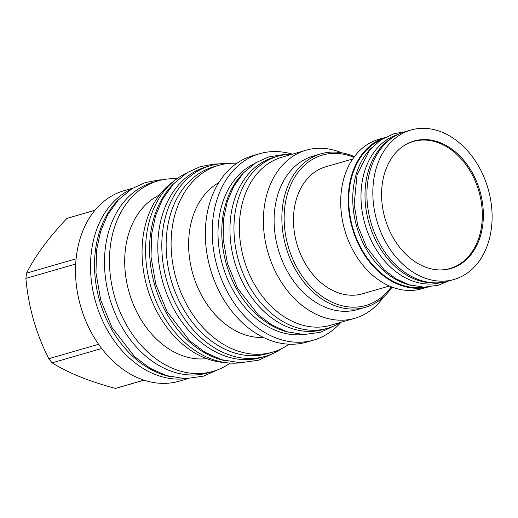 <?xml version="1.0" encoding="UTF-8"?>
<svg xmlns="http://www.w3.org/2000/svg" width="518" height="518" viewBox="0 0 518 518"><rect width="100%" height="100%" fill="white"/><g stroke="black" fill="none" stroke-linecap="round" stroke-linejoin="round"><path stroke-width="0.78" d="M327.512 328.308L323.51 329.467A89.549 66.654 -106.1 0 1 234.479 261.499A89.549 66.654 73.9 0 1 273.776 157.414L277.771 156.255A89.549 66.654 73.9 0 0 238.481 260.34A89.549 66.654 -106.1 0 0 327.512 328.308A89.549 66.654 -106.1 0 0 340.585 322.39M291.997 154.286A89.549 66.654 73.9 0 0 277.771 156.255M354.785 318.285A87.49 65.119 73.9 0 1 354.454 318.376A87.49 65.119 -106.1 0 1 267.864 252.098A87.49 65.119 -106.1 0 1 306.19 150.181L282.161 157.129A87.49 65.119 -106.1 0 0 243.836 259.045A87.49 65.119 -106.1 0 0 330.432 325.323A87.49 65.119 73.9 0 0 330.756 325.226L354.785 318.285A87.49 65.119 73.9 0 0 383.417 297.131M306.19 150.181A87.49 65.119 -106.1 0 1 306.52 150.09A87.49 65.119 73.9 0 1 341.699 152.797M320.946 153.833L313.183 156.08A79.882 59.46 -106.1 0 0 278.192 249.132A79.882 59.46 -106.1 0 0 357.252 309.647A79.882 59.46 73.9 0 0 357.556 309.563L365.313 307.323A79.882 59.46 -106.1 0 1 365.015 307.407A79.882 59.46 -106.1 0 1 285.955 246.892A79.882 59.46 -106.1 0 1 320.946 153.833A79.882 59.46 -106.1 0 1 321.244 153.749A79.882 59.46 -106.1 0 1 354.377 156.656M391.33 286.804A78.263 58.249 -106.1 0 1 365.611 305.542A78.263 58.249 -106.1 0 1 288.099 246.063A78.263 58.249 -106.1 0 1 322.733 155.011A78.263 58.249 -106.1 0 1 353.891 157.304M389.413 286.007L362.529 293.777A66.103 49.204 -106.1 0 1 296.808 243.609A66.103 49.204 -106.1 0 1 325.816 166.777L352.7 159M392.087 287.101A79.882 59.46 -106.1 0 1 365.313 307.323M384.337 137.717L378.749 139.336A77.765 57.88 73.9 0 0 344.625 229.72A77.765 57.88 73.9 0 0 421.937 288.746L427.525 287.127M384.103 137.846A77.765 57.88 73.9 0 0 352.149 227.544A77.765 57.88 73.9 0 0 427.259 287.147M380.724 139.931A77.078 57.368 73.9 0 0 352.641 227.408A77.078 57.368 73.9 0 0 423.29 287.186M371.561 147.837A77.078 57.368 73.9 0 0 356.643 226.249A77.078 57.368 -106.1 0 0 411.324 285.386M440.514 282.647A77.078 57.368 -106.1 0 1 364.886 223.867A77.078 57.368 73.9 0 1 397.714 134.576M435.256 282.873A77.078 57.368 -106.1 0 1 368.881 222.714A77.078 57.368 73.9 0 1 393.149 137.192M370.83 222.144A77.765 57.88 73.9 0 0 448.141 281.17L454.066 279.455A77.765 57.88 73.9 0 0 488.189 189.07A77.765 57.88 -106.1 0 0 410.878 130.044L404.953 131.76A77.765 57.88 -106.1 0 0 370.83 222.144M454.066 279.455A77.765 57.88 73.9 0 1 376.754 220.435A77.765 57.88 -106.1 0 1 410.878 130.044M480.011 191.369A66.349 49.385 73.9 0 0 414.044 141.013A66.349 49.385 73.9 0 0 384.932 218.13A66.349 49.385 73.9 0 0 450.893 268.492A66.349 49.385 73.9 0 0 480.011 191.369M432.802 141.11A66.349 49.385 73.9 0 0 413.396 141.207M450.246 268.674A66.349 49.385 73.9 0 0 466.712 258.404M460.502 263.558A69.315 51.593 -106.1 0 1 460.107 263.94M424.261 139.944A69.315 51.593 -106.1 0 1 424.799 140.054M409.732 142.554A66.103 49.204 -106.1 0 1 411.266 142.074L413.273 141.492A66.103 49.204 -106.1 0 1 478.988 191.666A66.103 49.204 -106.1 0 1 449.987 268.499A66.103 49.204 -106.1 0 1 439.97 269.949M449.987 268.499L447.979 269.075A66.103 49.204 -106.1 0 1 446.425 269.489M404.027 145.61A66.103 49.204 -106.1 0 1 413.273 141.492M288.306 332.187A89.491 66.608 -106.1 0 1 226.411 264.316A89.491 66.608 -106.1 0 1 242.547 173.886M303.004 334.544A89.491 66.608 -106.1 0 1 222.649 265.404A89.491 66.608 -106.1 0 1 253.716 164.057M340.941 322.287A97.034 72.222 -106.1 0 1 313.584 340.125A97.034 72.222 -106.1 0 1 313.222 340.229A97.034 72.222 -106.1 0 1 217.184 266.718A97.034 72.222 -106.1 0 1 259.693 153.691A97.034 72.222 -106.1 0 1 260.055 153.587A97.034 72.222 -106.1 0 1 292.346 154.183M313.584 340.125L306.701 342.113A97.034 72.222 73.9 0 1 306.339 342.217A97.034 72.222 -106.1 0 1 210.308 268.712A97.034 72.222 -106.1 0 1 252.81 155.678L259.693 153.691M263.422 337.451A81.818 60.897 -106.1 0 1 192.871 274.016A81.818 60.897 -106.1 0 1 218.687 182.718M236.836 163.293A97.222 72.365 73.9 0 0 219.036 165.248A97.222 72.365 -106.1 0 0 218.674 165.352A97.222 72.365 -106.1 0 0 176.081 278.6A97.222 72.365 -106.1 0 0 272.306 352.253A97.222 72.365 73.9 0 0 272.669 352.149A97.222 72.365 73.9 0 0 289.135 344.198M272.669 352.149L267.709 353.58A97.222 72.365 73.9 0 1 267.346 353.684A97.222 72.365 -106.1 0 1 171.121 280.037A97.222 72.365 -106.1 0 1 213.707 166.79L218.674 165.352M173.517 183.871A99.216 73.847 73.9 0 0 154.578 284.544A99.216 73.847 -106.1 0 0 224.592 360.58M185.755 173.549A99.216 73.847 73.9 0 0 150.576 285.696A99.216 73.847 -106.1 0 0 240.456 362.781M225.408 362.606A97.222 72.365 -106.1 0 1 147.106 287.244A97.222 72.365 -106.1 0 1 173.122 181.727M206.663 358.624A85.748 63.824 -106.1 0 1 129.15 292.437A85.748 63.824 -106.1 0 1 159.395 195.092M176.858 178.807A99.152 73.802 73.9 0 0 158.333 180.788A99.152 73.802 -106.1 0 0 157.964 180.892A99.152 73.802 -106.1 0 0 114.53 296.393A99.152 73.802 -106.1 0 0 212.658 371.503A99.152 73.802 73.9 0 0 213.034 371.4A99.152 73.802 73.9 0 0 230.128 363.079M213.034 371.4L208.074 372.83A99.152 73.802 73.9 0 1 207.699 372.941A99.152 73.802 -106.1 0 1 109.563 297.824A99.152 73.802 -106.1 0 1 152.998 182.323L157.964 180.892M118.467 199.786A99.216 73.847 73.9 0 0 99.527 300.459A99.216 73.847 -106.1 0 0 169.541 376.495M130.698 189.465A99.216 73.847 73.9 0 0 95.526 301.612A99.216 73.847 -106.1 0 0 185.405 378.697M187.846 378.677L179.105 381.209A99.152 73.802 73.9 0 1 178.736 381.313A99.152 73.802 -106.1 0 1 80.601 306.196A99.152 73.802 -106.1 0 1 124.035 190.702L132.776 188.17M94.904 210.321L66.951 218.395A88.429 65.818 -106.1 0 1 68.629 217.877L94.943 210.276M144.056 380.173L117.748 387.781A88.429 65.818 -106.1 0 1 117.411 387.872A88.429 65.818 -106.1 0 1 115.378 388.403C89.141 381.365 68.059 372.843 52.137 362.833A88.429 65.818 -106.1 0 1 48.776 358.702C35.995 333.424 28.367 306.656 25.9 278.399A88.429 65.818 -106.1 0 1 26.58 273.128C34.887 256.378 48.342 238.131 66.951 218.395M143.952 380.141L115.378 388.403M101.696 348.504L52.137 362.833M98.608 344.295L48.776 358.702M75.693 264.005L25.9 278.399M76.094 258.819L26.58 273.128M265.462 356.306L261.46 357.465A99.216 73.847 -106.1 0 1 162.82 282.161A99.216 73.847 73.9 0 1 206.352 166.835L210.353 165.682A99.216 73.847 73.9 0 0 166.822 281.002A99.216 73.847 -106.1 0 0 265.462 356.306A99.216 73.847 -106.1 0 0 281.468 348.743M227.933 163.533A99.216 73.847 73.9 0 0 210.353 165.682M451.871 267.897A67.353 50.129 -106.1 0 1 450.887 268.473M415.183 140.993A67.353 50.129 73.9 0 0 414.05 141.032M285.321 154.694L282.744 154.701L268.823 156.896L255.937 162.626L243.473 172.87L233.65 186.564L227.279 201.619L223.692 218.382L223.148 238.869L227.447 263.532L237.6 288.261L258.197 314.763L271.963 325.039L286.823 331.747L303.988 334.57L320.726 332.213L334.725 325.602M219.12 163.902L214.187 164.038L200.181 166.699L187.192 172.643L173.465 183.922L162.633 199.022L155.594 215.663L151.632 234.201L151.023 256.876L155.782 284.194L167.029 311.583L189.828 340.915L205.031 352.266L221.439 359.667L240.339 362.781L258.754 360.185L273.821 353.14M162.341 179.817L159.136 179.953L145.131 182.614L132.142 188.552L118.415 199.838L107.582 214.938L100.544 231.578L96.575 250.116L95.972 272.792L100.732 300.11L111.979 327.499L134.771 356.831L149.98 368.181L166.382 375.582L185.289 378.697L203.703 376.1L217.307 369.969M404.461 131.902L394.256 133.618L380.905 139.808L369.69 149.98L357.07 174.708L354.144 204.662L357.847 225.9L366.589 247.203L384.356 270.059L396.264 278.943L409.136 284.745L424.061 287.205L438.623 285.146L447.649 281.306"/></g></svg>
